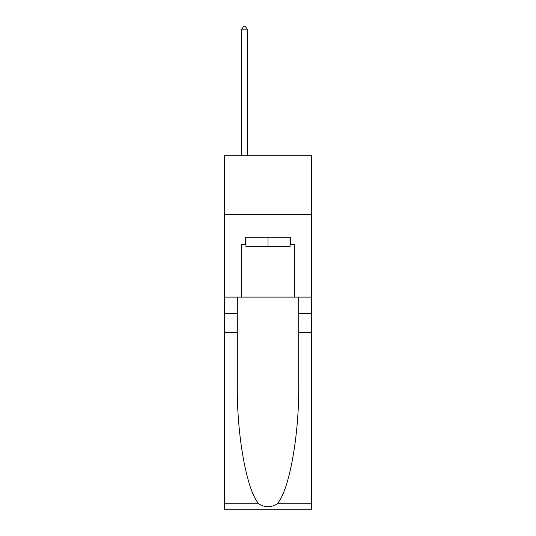<?xml version="1.0" encoding="UTF-8"?>
<svg xmlns="http://www.w3.org/2000/svg" width="536" height="536" viewBox="0 0 536 536"><rect width="100%" height="100%" fill="white"/><g stroke="black" fill="none" stroke-linecap="round" stroke-linejoin="round"><path stroke-width="0.8" d="M311.597 214.621L311.597 155.708L224.403 155.708L224.403 214.621L311.597 214.621L311.597 297.105L294.512 297.105L294.512 244.315L290.74 244.315L290.74 237.247L245.26 237.247L245.26 244.315L245.964 244.315M290.036 237.247L290.036 246.674L245.964 246.674L245.964 237.247M268 237.247L268 246.674M277.119 503.827L311.597 503.827L311.597 509.2L224.403 509.2L224.403 332.454L237.307 332.454L237.307 385.002C236.678 435.225 246.868 491.331 258.881 503.827C264.958 507.699 271.035 507.699 277.119 503.827C289.132 491.331 299.322 435.225 298.693 385.002L298.693 297.105M298.693 332.454L311.597 332.454L311.597 297.105M224.403 332.454L224.403 214.621M237.307 297.105L237.307 332.454M311.597 503.827L311.597 332.454M224.403 297.105L241.488 297.105L241.488 244.315L245.26 244.315M241.488 297.105L294.512 297.105M290.036 244.315L290.74 244.315M247.377 155.708L247.377 29.862L241.488 29.862L241.488 155.708M241.488 29.862L243.257 26.8L245.615 26.8L247.377 29.862M298.693 313.6L311.597 313.6M237.307 313.6L224.403 313.6M224.403 503.827L258.881 503.827"/></g></svg>

